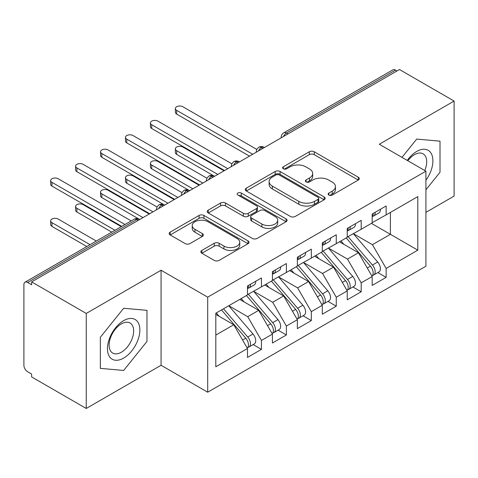 <?xml version="1.0" encoding="UTF-8"?>
<svg xmlns="http://www.w3.org/2000/svg" width="478" height="478" viewBox="0 0 478 478"><rect width="100%" height="100%" fill="white"/><g stroke="black" fill="none" stroke-linecap="round" stroke-linejoin="round"><path stroke-width="0.72" d="M328.852 195.054A2.426 1.398 0 0 0 332.276 195.054L358.285 180.039A3.46 2.002 0 0 0 359.301 178.623A3.46 2.002 0 0 0 358.285 177.213L314.225 151.771A3.46 2.002 0 0 0 309.326 151.771L283.317 166.786A2.426 1.398 0 0 0 282.612 167.778A2.426 1.398 0 0 0 283.317 168.764A2.426 1.398 0 0 0 286.746 168.764L290.11 166.822A11.078 6.393 0 0 1 305.777 166.822L309.451 168.943A11.078 6.393 0 0 1 312.696 173.466A11.078 6.393 0 0 1 309.451 177.989L306.087 179.931A2.426 1.398 0 0 0 305.376 180.923A2.426 1.398 0 0 0 306.087 181.909A2.426 1.398 0 0 0 309.511 181.909L312.881 179.967A11.078 6.393 0 0 1 328.547 179.967L332.216 182.088A11.078 6.393 0 0 1 335.46 186.611A11.078 6.393 0 0 1 332.216 191.134L328.852 193.076A2.426 1.398 0 0 0 328.141 194.062A2.426 1.398 0 0 0 328.852 195.054L328.852 193.076M201.865 250.418A3.46 2.002 0 0 0 200.85 251.834A3.46 2.002 0 0 0 201.865 253.244L214.228 260.385A3.46 2.002 0 0 0 219.121 260.385L248.01 243.708A3.46 2.002 0 0 0 249.02 242.292A3.46 2.002 0 0 0 248.01 240.882L203.945 215.441A3.46 2.002 0 0 0 199.051 215.441L170.162 232.117A3.46 2.002 0 0 0 169.146 233.533A3.46 2.002 0 0 0 170.162 234.943L185.094 243.565A3.46 2.002 0 0 0 189.993 243.565L202.355 236.431A3.46 2.002 0 0 0 203.365 235.015A3.46 2.002 0 0 0 202.355 233.605L194.946 229.326A9.261 5.348 0 0 1 192.234 225.544A9.261 5.348 0 0 1 197.952 220.609A9.261 5.348 0 0 1 208.044 221.768L237.052 238.51A9.261 5.348 0 0 1 239.765 242.292A9.261 5.348 0 0 1 234.047 247.234A9.261 5.348 0 0 1 223.955 246.074L219.121 243.284A3.46 2.002 0 0 0 214.228 243.284L201.865 250.418L201.865 253.244M425.916 212.363L454.1 196.094L454.1 101.061L399.483 69.531L31.632 281.906L31.632 284.786L27.64 282.48A5.288 3.053 -120 0 0 24.993 282.223A5.288 3.053 -120 0 0 23.9 284.643L23.9 365.276A5.288 3.053 -120 0 0 27.64 371.753L31.632 374.059L31.632 376.939L86.249 408.469L161.068 365.276L207.703 392.199L207.703 297.167L161.068 270.243L86.249 313.437L31.632 281.906M454.1 101.061L379.281 144.254L425.916 171.184L207.703 297.167M290.355 216.432A3.46 2.002 0 0 0 295.255 216.432L324.138 199.75A3.46 2.002 0 0 0 325.154 198.34A3.46 2.002 0 0 0 324.138 196.924L280.078 171.488A3.46 2.002 0 0 0 275.179 171.488L246.295 188.165A3.46 2.002 0 0 0 245.28 189.575A3.46 2.002 0 0 0 246.295 190.991L290.355 216.432M238.815 195.58A2.426 1.398 0 0 1 241.276 195.92L241.276 193.04L286.071 218.906A3.46 2.002 0 0 1 287.087 220.316A3.46 2.002 0 0 1 286.071 221.732L257.188 238.408A3.46 2.002 0 0 1 252.294 238.408L208.229 212.967L208.229 210.141A3.46 2.002 0 0 0 207.213 211.557A3.46 2.002 0 0 0 208.229 212.967M208.229 210.141L220.591 203.007A3.46 2.002 0 0 1 225.485 203.007L243.356 213.319A3.46 2.002 0 0 0 248.255 213.319L256.453 208.587A3.46 2.002 0 0 0 257.469 207.171A3.46 2.002 0 0 0 256.453 205.761L237.847 195.018A2.426 1.398 0 0 1 237.142 194.026A2.426 1.398 0 0 1 238.636 192.736A2.426 1.398 0 0 1 241.276 193.04M207.703 392.199L425.916 266.216L425.916 171.184M371.424 223.375L417.814 250.161L417.814 196.595L386.14 214.885L386.14 205.952L372.177 214.019L372.177 222.945L361.201 229.279L361.201 220.352L347.237 228.418L347.237 237.345L336.261 243.678L336.261 234.752L322.297 242.818L322.297 251.745L311.321 258.078L311.321 249.152L297.358 257.212L297.358 266.138L286.382 272.478L286.382 263.551L272.418 271.612L272.418 280.538L261.448 286.872L261.448 277.945L247.479 286.011L247.479 294.938L215.805 313.221L215.805 366.787L247.479 348.498L233.76 324.741L215.805 314.375M417.814 250.161L386.14 268.445L372.422 244.688L353.469 233.742M377.853 272.585L386.14 277.371L386.14 268.445M386.14 277.371L372.177 285.438L372.177 276.511L361.201 282.845L347.488 259.088L328.529 248.142M352.913 286.985L361.201 291.771L361.201 282.845M361.201 291.771L347.237 299.831L347.237 290.905L336.261 297.244L322.548 273.482L303.59 262.541M327.974 301.385L336.261 306.171L336.261 297.244M336.261 306.171L322.297 314.231L322.297 305.305L311.321 311.638L297.609 287.881L278.65 276.941M303.034 315.785L311.321 320.571L311.321 311.638M311.321 320.571L297.358 328.631L297.358 319.704L286.382 326.038L272.669 302.281L253.716 291.341M278.094 330.179L286.382 334.964L286.382 326.038M286.382 334.964L272.418 343.031L272.418 334.104L261.448 340.438L247.729 316.681L228.777 305.735M253.155 344.578L261.448 349.364L261.448 340.438M261.448 349.364L247.479 357.43L247.479 348.498M247.479 294.651L261.448 286.872M215.805 335.108L233.76 324.741M272.418 280.251L286.382 272.478M247.729 316.681L258.7 310.347L239.747 299.401M272.418 334.104L258.7 310.347M297.358 265.852L311.321 258.078M272.669 302.281L283.639 295.948L264.687 285.002M297.358 319.704L283.639 295.948M322.297 251.452L336.261 243.678M297.609 287.881L308.579 281.548L289.626 270.602M322.297 305.305L308.579 281.548M347.237 237.058L361.201 229.279M322.548 273.482L333.519 267.148L314.566 256.208M347.237 290.905L333.519 267.148M396.991 70.971L395.491 70.105L286.447 133.063L287.941 133.924M283.454 136.517A5.288 3.053 120 0 1 286.447 133.063A5.288 3.053 60 0 0 283.801 132.8L392.85 69.842A5.288 3.053 60 0 1 395.491 70.105M372.177 222.658L386.14 214.885M372.422 244.688L390.383 234.322L390.383 212.435L417.814 196.595M347.488 259.088L358.458 252.748L339.505 241.808M372.177 276.511L358.458 252.748M86.249 313.437L86.249 408.469M416.691 139.086L401.992 157.37L416.691 139.086L440.011 141.165L416.691 139.086M440.011 172.259L440.011 141.165L440.011 172.259L425.916 189.79L440.011 172.259M161.068 365.276L161.068 270.243M146.973 341.441L146.973 310.347L123.659 308.268L100.338 337.277L100.338 368.365L123.659 370.45L146.973 341.441L123.659 370.45L100.338 368.365L100.338 337.277L123.659 308.268L146.973 310.347L146.973 341.441M262.882 148.395L261.382 147.535A5.288 3.053 -120 0 0 258.735 147.272A5.288 3.053 -120 0 0 258.676 147.308L256.823 149.315L256.214 151.777A5.288 3.053 0 0 0 256.268 152.213M237.942 162.795L236.443 161.934A5.288 3.053 -120 0 0 233.796 161.672A5.288 3.053 -120 0 0 233.736 161.707L231.884 163.715L231.274 166.177A5.288 3.053 0 0 0 231.328 166.613M213.003 177.195L211.503 176.328A5.288 3.053 -120 0 0 208.862 176.065A5.288 3.053 -120 0 0 208.796 176.107L206.944 178.115L206.335 180.576A5.288 3.053 0 0 0 206.388 181.013M188.063 191.594L186.563 190.728A5.288 3.053 -120 0 0 183.922 190.465A5.288 3.053 -120 0 0 183.857 190.501L182.004 192.514L181.395 194.976A5.288 3.053 0 0 0 181.449 195.406M163.123 205.988L161.624 205.128A5.288 3.053 -120 0 0 158.983 204.865A5.288 3.053 -120 0 0 158.917 204.901L157.065 206.908L156.461 209.376A5.288 3.053 0 0 0 156.515 209.806M329.82 195.394L332.216 194.014A11.078 6.393 0 0 0 335.46 189.491L335.46 186.611M312.696 173.466L312.696 176.346A11.078 6.393 0 0 1 309.451 180.869L307.055 182.249M358.243 180.063L314.225 154.651A3.46 2.002 0 0 0 309.326 154.651L284.291 169.11M324.09 199.78L280.078 174.368A3.46 2.002 0 0 0 275.179 174.368L246.337 191.015M318.019 199.332A2.426 1.398 0 0 0 318.73 198.34A2.426 1.398 0 0 0 318.019 197.348L279.343 175.02A2.426 1.398 0 0 0 275.914 175.02L272.364 177.069A11.078 6.393 0 0 0 269.12 181.592A11.078 6.393 0 0 0 272.364 186.115L298.804 201.375A11.078 6.393 0 0 0 314.47 201.375L318.019 199.332L318.019 202.206A2.426 1.398 0 0 0 318.73 201.22L318.73 198.34M269.12 181.592L269.12 184.472A11.078 6.393 0 0 0 272.364 188.995L272.364 186.115M318.019 202.206L314.47 204.255A11.078 6.393 0 0 1 298.804 204.255L272.364 188.995M208.277 212.997L220.591 205.881L220.591 203.007M257.469 207.171L257.469 210.051A3.46 2.002 0 0 1 256.453 211.467L248.255 216.199A3.46 2.002 0 0 1 243.356 216.199L225.485 205.881A3.46 2.002 0 0 0 220.591 205.881M241.276 195.92L286.029 221.756M261.902 224.027A9.261 5.348 0 0 0 271.994 225.186A9.261 5.348 0 0 0 277.706 220.244A9.261 5.348 0 0 0 274.993 216.468L264.776 210.565A3.46 2.002 0 0 0 259.883 210.565L251.679 215.297A3.46 2.002 0 0 0 250.663 216.713A3.46 2.002 0 0 0 251.679 218.123L261.902 224.027L261.902 226.907A9.261 5.348 0 0 0 271.994 228.066A9.261 5.348 0 0 0 277.706 223.124L277.706 220.244M250.663 216.713L250.663 219.593A3.46 2.002 0 0 0 251.679 221.003L251.679 218.123M261.902 226.907L251.679 221.003M239.765 242.292L239.765 245.172A9.261 5.348 0 0 1 234.047 250.114A9.261 5.348 0 0 1 223.955 248.954L219.121 246.164A3.46 2.002 0 0 0 214.228 246.164L201.907 253.274M192.234 225.544L192.234 228.424A9.261 5.348 0 0 0 194.946 232.206L194.946 229.326M202.308 236.455L194.946 232.206M247.963 243.732L203.945 218.321A3.46 2.002 0 0 0 199.051 218.321L170.21 234.973M348.199 236.789L372.446 265.045A7.056 4.075 60 0 1 375.17 271.749A7.056 4.075 60 0 1 373.706 274.981L378.946 271.958A7.056 4.075 -120 0 0 380.404 268.726A7.056 4.075 -120 0 0 377.68 262.022L353.439 233.76M373.706 274.981A7.056 4.075 60 0 1 372.565 275.304M346.203 237.936L370.45 266.198A7.056 4.075 60 0 1 373.175 272.902A7.056 4.075 60 0 1 371.89 276.015M176.651 150.666L176.651 154.412A4.41 2.545 180 0 1 175.36 152.607L175.36 148.867A4.41 2.545 0 0 0 176.651 150.666L217.801 174.422M224.039 170.825L182.889 147.069A4.41 2.545 0 0 0 178.085 146.513A4.41 2.545 0 0 0 175.36 148.867M343.843 244.312L340.969 240.96M176.651 154.412L214.15 176.065A5.288 3.053 120 0 0 211.503 176.328A5.288 3.053 120 0 0 208.635 179.716M372.177 216.761A7.056 4.075 -120 0 0 373.175 213.881A7.056 4.075 -120 0 0 373.157 213.451M372.565 216.283A7.056 4.075 -120 0 0 373.706 215.96A7.056 4.075 -120 0 0 375.17 212.728A7.056 4.075 -120 0 0 375.152 212.298M380.392 209.274A7.056 4.075 60 0 1 380.404 209.705A7.056 4.075 60 0 1 378.946 212.937L373.706 215.96M256.776 149.411L182.889 106.749A4.41 2.545 -0 0 0 178.085 106.2A4.41 2.545 -0 0 0 175.36 108.548A4.41 2.545 -0 0 0 176.651 110.352L176.651 114.093A4.41 2.545 180 0 1 175.36 112.294L175.36 108.548M249.474 156.139L176.651 114.093M252.719 154.263L176.651 110.352M323.259 251.183L347.506 279.445A7.056 4.075 60 0 1 350.231 286.149A7.056 4.075 60 0 1 348.767 289.381L354.007 286.352A7.056 4.075 -120 0 0 355.465 283.125A7.056 4.075 -120 0 0 352.74 276.421L328.5 248.16M348.767 289.381A7.056 4.075 60 0 1 347.625 289.704M321.27 252.336L345.51 280.598A7.056 4.075 60 0 1 348.235 287.302A7.056 4.075 60 0 1 346.95 290.415M151.711 165.065L151.711 168.806A4.41 2.545 180 0 1 150.421 167.007L150.421 163.267A4.41 2.545 0 0 0 151.711 165.065L192.861 188.822M199.099 185.219L157.949 161.462A4.41 2.545 0 0 0 153.145 160.913A4.41 2.545 0 0 0 150.421 163.267M318.904 258.712L316.03 255.36M151.711 168.806L189.21 190.465A5.288 3.053 120 0 0 186.563 190.728A5.288 3.053 120 0 0 183.695 194.116M298.326 265.583L322.566 293.845A7.056 4.075 60 0 1 325.291 300.548A7.056 4.075 60 0 1 323.827 303.775L329.067 300.752A7.056 4.075 -120 0 0 330.525 297.525A7.056 4.075 -120 0 0 327.8 290.821L303.56 262.559M323.827 303.775A7.056 4.075 60 0 1 322.686 304.104M296.33 266.736L320.571 294.998A7.056 4.075 60 0 1 323.295 301.702A7.056 4.075 60 0 1 322.011 304.815M126.772 179.465L126.772 183.205A4.41 2.545 180 0 1 125.481 181.407L125.481 177.661A4.41 2.545 0 0 0 126.772 179.465L167.921 203.222M174.159 199.619L133.009 175.862A4.41 2.545 0 0 0 128.206 175.312A4.41 2.545 0 0 0 125.481 177.661M293.964 273.111L291.09 269.759M126.772 183.205L164.271 204.865A5.288 3.053 120 0 0 161.624 205.128A5.288 3.053 120 0 0 158.756 208.51M273.386 279.983L297.627 308.244A7.056 4.075 60 0 1 300.351 314.948A7.056 4.075 60 0 1 298.887 318.175L304.127 315.151A7.056 4.075 -120 0 0 305.585 311.925A7.056 4.075 -120 0 0 302.867 305.221L278.62 276.959M298.887 318.175A7.056 4.075 60 0 1 297.746 318.503M271.39 281.136L295.631 309.391A7.056 4.075 60 0 1 298.356 316.095A7.056 4.075 60 0 1 297.071 319.214M101.832 193.859L101.832 197.605A4.41 2.545 180 0 1 100.541 195.807L100.541 192.06A4.41 2.545 0 0 0 101.832 193.859L142.982 217.615M149.22 214.019L108.07 190.262A4.41 2.545 0 0 0 103.266 189.712A4.41 2.545 0 0 0 100.541 192.06M269.024 287.505L266.15 284.159M101.832 197.605L139.743 219.492M248.446 294.382L272.687 322.638A7.056 4.075 60 0 1 275.412 329.342A7.056 4.075 60 0 1 273.948 332.574L279.188 329.551A7.056 4.075 -120 0 0 280.646 326.319A7.056 4.075 -120 0 0 277.927 319.615L253.681 291.359M273.948 332.574A7.056 4.075 60 0 1 272.807 332.903M246.451 295.529L270.691 323.791A7.056 4.075 60 0 1 273.416 330.495A7.056 4.075 60 0 1 272.137 333.608M76.898 208.259L76.898 212.005A4.41 2.545 180 0 1 75.602 210.201L75.602 206.46A4.41 2.545 0 0 0 76.898 208.259L115.001 230.259M121.233 226.656L83.13 204.662A4.41 2.545 0 0 0 78.326 204.106A4.41 2.545 0 0 0 75.602 206.46M244.085 301.905L241.211 298.559M76.898 212.005L111.756 232.129M347.237 231.161A7.056 4.075 -120 0 0 348.235 228.281A7.056 4.075 -120 0 0 348.217 227.851M347.625 230.683A7.056 4.075 -120 0 0 348.767 230.354A7.056 4.075 -120 0 0 350.231 227.128A7.056 4.075 -120 0 0 350.213 226.697M355.453 223.674A7.056 4.075 60 0 1 355.465 224.104A7.056 4.075 60 0 1 354.007 227.331L348.767 230.354M231.836 163.805L157.949 121.149A4.41 2.545 -0 0 0 153.145 120.593A4.41 2.545 -0 0 0 150.421 122.948A4.41 2.545 -0 0 0 151.711 124.746L151.711 128.492A4.41 2.545 180 0 1 150.421 126.694L150.421 122.948M224.535 170.532L151.711 128.492M227.779 168.662L151.711 124.746M322.297 245.555A7.056 4.075 -120 0 0 323.295 242.675A7.056 4.075 -120 0 0 323.283 242.244M322.686 245.083A7.056 4.075 -120 0 0 323.827 244.754A7.056 4.075 -120 0 0 325.291 241.527A7.056 4.075 -120 0 0 325.273 241.097M330.513 238.074A7.056 4.075 60 0 1 330.525 238.504A7.056 4.075 60 0 1 329.067 241.731L323.827 244.754M206.896 178.204L133.009 135.549A4.41 2.545 -0 0 0 128.206 134.993A4.41 2.545 -0 0 0 125.481 137.347A4.41 2.545 -0 0 0 126.772 139.146L126.772 142.892A4.41 2.545 180 0 1 125.481 141.088L125.481 137.347M199.595 184.932L126.772 142.892M202.839 183.062L126.772 139.146M297.358 259.954A7.056 4.075 -120 0 0 298.356 257.074A7.056 4.075 -120 0 0 298.344 256.644M297.746 259.482A7.056 4.075 -120 0 0 298.887 259.154A7.056 4.075 -120 0 0 300.351 255.921A7.056 4.075 -120 0 0 300.339 255.491M305.573 252.468A7.056 4.075 60 0 1 305.585 252.898A7.056 4.075 60 0 1 304.127 256.13L298.887 259.154M181.957 192.604L108.07 149.943A4.41 2.545 -0 0 0 103.266 149.393A4.41 2.545 -0 0 0 100.541 151.747A4.41 2.545 -0 0 0 101.832 153.546L101.832 157.286A4.41 2.545 180 0 1 100.541 155.487L100.541 151.747M174.655 199.332L101.832 157.286M177.9 197.462L101.832 153.546M272.418 274.354A7.056 4.075 -120 0 0 273.416 271.474A7.056 4.075 -120 0 0 273.404 271.044M272.807 273.876A7.056 4.075 -120 0 0 273.948 273.553A7.056 4.075 -120 0 0 275.412 270.321A7.056 4.075 -120 0 0 275.4 269.891M280.634 266.867A7.056 4.075 60 0 1 280.646 267.298A7.056 4.075 60 0 1 279.188 270.53L273.948 273.553M157.017 207.004L83.13 164.342A4.41 2.545 -0 0 0 78.326 163.793A4.41 2.545 -0 0 0 75.602 166.141A4.41 2.545 -0 0 0 76.898 167.945L76.898 171.686A4.41 2.545 180 0 1 75.602 169.887L75.602 166.141M149.716 213.732L76.898 171.686M152.96 211.856L76.898 167.945M425.916 180.236A22.926 13.235 120 0 0 432.166 155.661A22.926 13.235 120 0 0 416.691 151.454A22.926 13.235 120 0 0 407.256 160.405M424.763 170.515A17.357 10.02 120 0 0 423.096 153.832A17.357 10.02 120 0 0 414.42 154.693A17.357 10.02 120 0 0 407.812 160.728M123.659 358.076A22.926 13.235 120 0 0 139.869 329.999A22.926 13.235 120 0 0 123.659 320.636A22.926 13.235 120 0 0 107.448 348.719A22.926 13.235 120 0 0 123.659 358.076M121.382 352.214A17.357 10.02 120 0 0 132.723 336.924A17.357 10.02 120 0 0 130.064 323.014A17.357 10.02 120 0 0 121.382 323.875A17.357 10.02 120 0 0 110.042 339.171A17.357 10.02 120 0 0 112.706 353.075A17.357 10.02 120 0 0 121.382 352.214M223.507 308.776L247.747 337.038A7.056 4.075 60 0 1 250.472 343.742A7.056 4.075 60 0 1 249.008 346.974L254.248 343.951A7.056 4.075 -120 0 0 255.712 340.718A7.056 4.075 -120 0 0 252.987 334.014L228.741 305.753M249.008 346.974A7.056 4.075 60 0 1 247.867 347.297M221.511 309.929L245.752 338.191A7.056 4.075 60 0 1 248.476 344.895A7.056 4.075 60 0 1 247.198 348.008M51.959 222.658L51.959 226.399A4.41 2.545 180 0 1 50.668 224.6L50.668 220.86A4.41 2.545 0 0 0 51.959 222.658L90.061 244.658M96.293 241.055L58.191 219.055A4.41 2.545 0 0 0 53.387 218.506A4.41 2.545 0 0 0 50.668 220.86M219.145 316.305L216.271 312.953M51.959 226.399L86.817 246.529M247.479 288.754A7.056 4.075 -120 0 0 248.476 285.874A7.056 4.075 -120 0 0 248.464 285.444M247.867 288.276A7.056 4.075 -120 0 0 249.008 287.947A7.056 4.075 -120 0 0 250.472 284.721A7.056 4.075 -120 0 0 250.46 284.291M255.694 281.267A7.056 4.075 60 0 1 255.712 281.697A7.056 4.075 60 0 1 254.248 284.924L249.008 287.947M131.211 220.902L58.191 178.742A4.41 2.545 -0 0 0 53.387 178.192A4.41 2.545 -0 0 0 50.668 180.541A4.41 2.545 -0 0 0 51.959 182.339L51.959 186.085A4.41 2.545 180 0 1 50.668 184.287L50.668 180.541M121.735 226.369L51.959 186.085M124.973 224.499L51.959 182.339M138.184 220.388L136.69 219.527L27.64 282.48M139.731 219.498L139.331 219.265A5.288 3.053 120 0 0 136.69 219.527A5.288 3.053 -120 0 0 134.043 219.265L24.993 282.223M264.43 147.505L264.029 147.272A5.288 3.053 120 0 0 261.382 147.535A5.288 3.053 120 0 0 258.514 150.917M281.154 137.843L281.154 137.383A5.288 3.053 0 0 0 281.207 137.813M239.49 161.899L239.09 161.672A5.288 3.053 120 0 0 236.443 161.934A5.288 3.053 120 0 0 233.575 165.316M332.216 194.014L332.216 191.134M306.087 181.909L306.087 179.931M309.451 180.869L309.451 177.989M283.317 168.764L283.317 166.786M309.326 154.651L309.326 151.771M314.225 154.651L314.225 151.771M358.285 180.039L358.285 177.213M246.295 190.991L246.295 188.165M275.179 174.368L275.179 171.488M280.078 174.368L280.078 171.488M324.138 199.75L324.138 196.924M298.804 204.255L298.804 201.375M314.47 204.255L314.47 201.375M225.485 205.881L225.485 203.007M243.356 216.199L243.356 213.319M248.255 216.199L248.255 213.319M256.453 211.467L256.453 208.587M286.071 221.732L286.071 218.906M214.228 246.164L214.228 243.284M219.121 246.164L219.121 243.284M223.955 248.954L223.955 246.074M202.355 236.431L202.355 233.605M170.162 234.943L170.162 232.117M199.051 218.321L199.051 215.441M203.945 218.321L203.945 215.441M248.01 243.708L248.01 240.882M370.45 266.198L367.277 268.027M377.68 262.022L372.446 265.045M345.51 280.598L342.338 282.426M352.74 276.421L347.506 279.445M320.571 294.998L317.398 296.826M327.8 290.821L322.566 293.845M295.631 309.391L292.464 311.226M302.867 305.221L297.627 308.244M270.691 323.791L267.525 325.626M277.927 319.615L272.687 322.638M245.752 338.191L242.585 340.019M252.987 334.014L247.747 337.038M264.029 147.272A5.288 5.288 0 0 0 258.735 147.272M283.801 132.8A5.288 5.288 0 0 0 281.154 137.383M239.09 161.672A5.288 5.288 0 0 0 233.796 161.672M256.214 151.777L256.214 152.243M214.15 176.065A5.288 5.288 0 0 0 208.862 176.065M231.274 166.177L231.274 166.643M189.21 190.465A5.288 5.288 0 0 0 183.922 190.465M206.335 180.576L206.335 181.043M164.271 204.865A5.288 5.288 0 0 0 158.983 204.865M181.395 194.976L181.395 195.442M139.331 219.265A5.288 5.288 0 0 0 134.043 219.265M156.461 209.376L156.461 209.836"/></g></svg>
